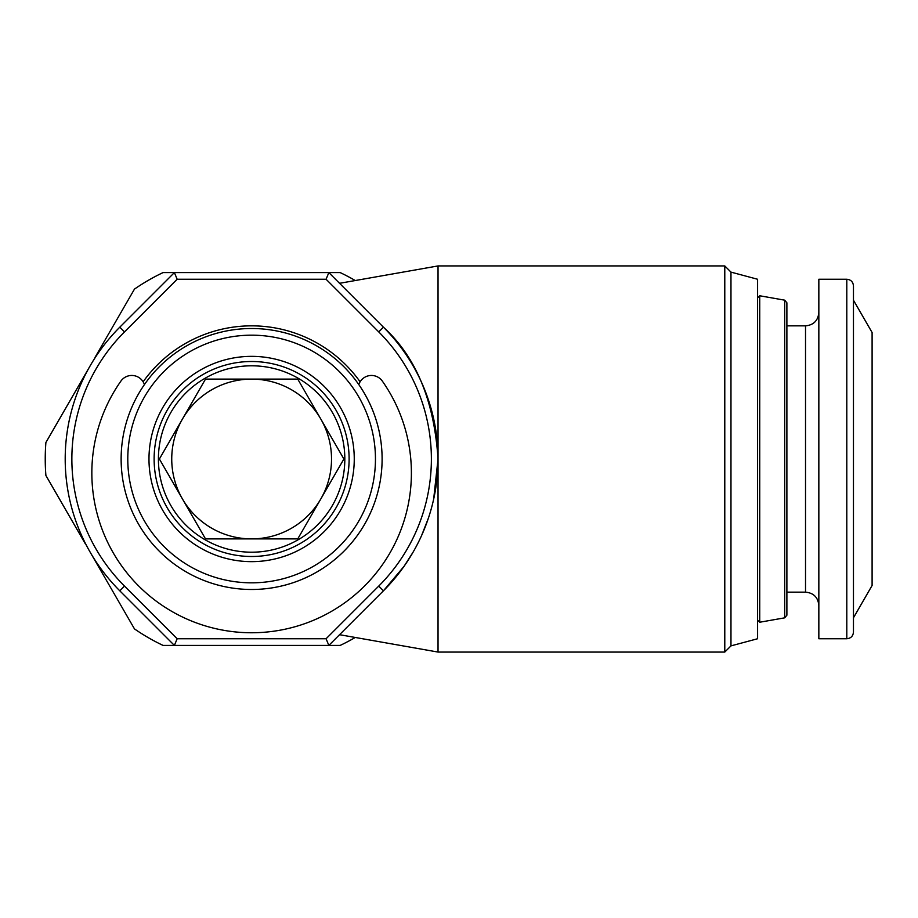 <?xml version="1.0" encoding="UTF-8"?>
<svg xmlns="http://www.w3.org/2000/svg" width="918" height="918" viewBox="0 0 918 918"><rect width="100%" height="100%" fill="white"/><g stroke="black" fill="none" stroke-linecap="round" stroke-linejoin="round"><path stroke-width="1.38" d="M358.812 384.596A13.311 13.311 0 0 1 382.347 381.119A159.778 159.778 0 0 1 251.624 632.754A159.778 159.778 0 0 1 120.889 381.119A13.311 13.311 0 0 1 144.424 384.596M846.798 638.744L818.845 638.744L818.845 279.256L846.798 279.256C850.848 279.646 853.063 281.86 853.465 285.911L853.465 632.089C853.063 636.14 850.848 638.354 846.798 638.744L846.798 279.256M853.465 617.78L872.1 585.489L872.1 332.511L853.465 300.22M759.725 295.768L784.683 300.163L784.683 617.837L759.725 622.232L759.725 295.768L757.591 297.891M805.522 325.856L805.522 592.144L786.887 592.144L786.887 615.209L786.887 302.791L786.887 325.856L805.522 325.856C813.612 325.064 818.053 320.623 818.845 312.533M360.108 381.808A133.144 133.144 0 0 0 143.128 381.808M431.38 459A179.744 179.744 0 0 0 378.732 331.903L326.085 279.256L177.151 279.256L124.504 331.903A179.744 179.744 0 0 0 124.504 586.097L177.151 638.744L326.085 638.744L378.732 586.097A179.744 179.744 0 0 0 431.38 459M433.652 499.197L438.035 459A186.411 186.411 0 0 1 383.437 590.813L328.839 645.411L174.397 645.411L119.799 590.813A186.411 186.411 0 0 1 119.799 327.187L174.397 272.589L328.839 272.589L383.437 327.187A186.411 186.411 0 0 1 438.035 459L438.035 652.067L724.784 652.067L724.784 265.933L438.035 265.933L438.035 459C434.18 400.764 415.98 356.827 383.437 327.187L378.732 331.903M730.969 272.118L757.591 279.256L757.591 638.744L730.969 645.882L730.969 272.118L724.784 265.933M251.624 365.8A93.2 93.2 0 0 1 344.824 459A93.2 93.2 0 0 1 251.624 552.2A93.2 93.2 0 0 1 158.412 459A93.2 93.2 0 0 1 251.624 365.8M251.624 335.173A123.827 123.827 0 0 1 375.451 459A123.827 123.827 0 0 1 251.624 582.827A123.827 123.827 0 0 1 127.786 459A123.827 123.827 0 0 1 251.624 335.173M251.624 328.518A130.482 130.482 0 0 1 382.106 459A130.482 130.482 0 0 1 251.624 589.482A130.482 130.482 0 0 1 121.13 459A130.482 130.482 0 0 1 251.624 328.518M436.911 479.46L433.629 499.289M428.373 518.234L421.488 535.791M413.238 551.913L404.023 566.36M378.732 586.097L383.437 590.813L403.989 566.395M326.085 279.256L328.839 272.589L340.188 272.589L328.839 272.589M177.151 279.256L174.397 272.589L163.048 272.589A206.378 206.378 0 0 0 134.476 289.09L95.002 357.446M328.839 645.411L340.188 645.411L328.839 645.411L326.085 638.744M91.226 554.002L134.476 628.91A206.378 206.378 0 0 0 163.048 645.411L174.397 645.411L177.151 638.744M89.138 367.602L45.9 442.499A206.378 206.378 0 0 0 45.9 475.501L85.363 543.858M355.255 280.529A206.378 206.378 0 0 0 340.188 272.589M340.188 645.411A206.378 206.378 0 0 0 355.255 637.471M245.794 379.111L234.17 379.111M275.044 538.889L297.753 538.889L343.883 459L297.753 379.111L257.499 379.111M211.174 538.889L216.877 538.889M297.753 379.111L205.506 379.111L159.388 459L205.506 538.889L297.753 538.889M320.818 419.056A79.889 79.889 0 0 1 251.635 538.889A79.889 79.889 0 0 1 182.441 419.056A79.889 79.889 0 0 1 320.818 419.056M251.624 361.508A97.492 97.492 0 0 1 349.115 459A97.492 97.492 0 0 1 251.624 556.492A97.492 97.492 0 0 1 154.121 459A97.492 97.492 0 0 1 251.624 361.508M251.624 561.644A102.644 102.644 0 0 1 148.98 459A102.644 102.644 0 0 1 251.624 356.356A102.644 102.644 0 0 1 354.256 459A102.644 102.644 0 0 1 251.624 561.644M124.504 331.903L119.799 327.187M124.504 586.097L119.799 590.813M805.522 592.144C813.612 592.936 818.053 597.377 818.845 605.467M784.683 300.163L786.887 302.791M730.969 645.882L724.784 652.067M339.557 283.306L438.035 265.933M339.557 634.694L438.035 652.067M784.683 617.837L786.887 615.209M757.591 620.109L759.725 622.232"/></g></svg>
